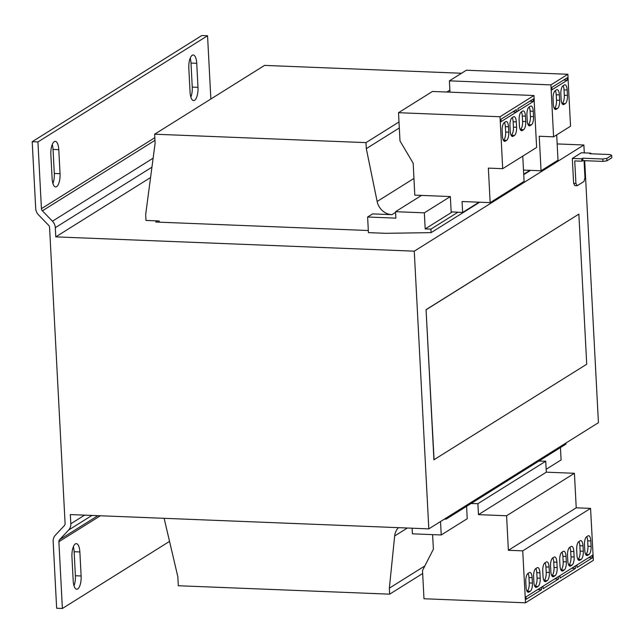 <?xml version="1.0" encoding="UTF-8"?>
<svg xmlns="http://www.w3.org/2000/svg" width="644" height="644" viewBox="0 0 644 644"><rect width="100%" height="100%" fill="white"/><g stroke="black" fill="none" stroke-linecap="round" stroke-linejoin="round"><path stroke-width="0.97" d="M50.86 154.616A10.803 3.977 -87.7 0 1 54.273 141.632A10.803 3.977 -87.7 0 1 55.247 141.342A10.803 3.977 -87.7 0 1 58.781 149.666L60.037 173.679A10.803 3.977 -87.7 0 1 55.65 186.953A10.803 3.977 -87.7 0 1 52.124 178.638L50.86 154.616M188.813 68.256A10.803 3.977 -87.7 0 1 192.226 55.271A10.803 3.977 -87.7 0 1 193.2 54.982A10.803 3.977 -87.7 0 1 196.734 63.297L197.99 87.318A10.803 3.977 -87.7 0 1 193.603 100.593A10.803 3.977 -87.7 0 1 190.077 92.277L188.813 68.256M71.943 556.907A10.803 3.977 -87.7 0 1 75.356 543.922A10.803 3.977 -87.7 0 1 76.338 543.641A10.803 3.977 -87.7 0 1 79.864 551.956L81.12 575.969A10.803 3.977 -87.7 0 1 76.733 589.244A10.803 3.977 -87.7 0 1 73.207 580.928L71.943 556.907M153.135 158.174L52.454 221.206L42.383 210.829A3.083 2.785 58 0 1 41.433 208.672L37.932 141.938L32.2 141.704L35.694 208.447A9.258 8.348 58 0 0 38.551 214.919L48.622 225.287A3.083 2.785 58 0 1 49.572 227.445L65.092 523.54A3.083 2.785 58 0 1 64.36 525.625L55.336 535.236A9.258 8.348 58 0 0 53.154 541.507L56.648 608.25L62.388 608.475L58.886 541.733A3.083 2.785 58 0 1 59.618 539.648L68.634 530.036L91.963 515.433M68.634 530.036A9.258 8.348 58 0 0 70.824 523.765L70.341 514.572L428.815 528.869L414.261 251.168L583.875 144.989L557.157 143.926M52.454 221.206A9.258 8.348 58 0 1 55.304 227.678L55.787 236.871L414.261 251.168M37.932 141.938L207.553 35.75L201.814 35.525L32.2 141.704M207.553 35.75L210.862 99.007M428.815 528.869L598.429 422.689L584.696 160.678M584.285 152.878L583.875 144.989M55.787 236.871L150.567 177.535M368.328 230.512L155.751 222.035L157.563 220.9M421.53 195.406L450.357 196.557L451.154 211.836L462.634 212.472L462.062 201.516L490.165 202.635L488.353 168.116L502.698 168.688L500.034 116.749L398.515 112.7L399.988 140.923L413.182 163.238L414.792 195.14L421.53 195.406L395.529 211.691L395.867 218.139L367.619 217.012L372.594 213.897L391.954 214.669A15.432 13.918 58 0 1 377.143 201.483L366.307 148.635L365.993 142.63L154.641 134.202L155.115 143.21L145.681 214.436L145.995 220.441L159.189 220.964L159.253 222.172M52.253 144.554A10.803 3.977 -87.7 0 1 53.041 149.432L54.297 173.453A10.803 3.977 -87.7 0 1 52.913 183.516M190.205 58.193A10.803 3.977 -87.7 0 1 190.994 63.072L192.25 87.093A10.803 3.977 -87.7 0 1 190.865 97.155M73.335 546.845A10.803 3.977 -87.7 0 1 74.124 551.723L75.388 575.744A10.803 3.977 -87.7 0 1 73.996 585.807M461.523 73.255L264.555 65.398L154.641 134.202M164.131 518.315L177.833 576.726L178.308 585.734L389.66 594.162L389.346 588.157L394.667 535.961A15.432 13.918 58 0 1 398.475 527.661M584.06 160.654L584.961 177.768L583.987 181.479L577.201 185.73L574.907 185.641L573.619 183.347L572.315 158.424L581.363 152.765L590.822 153.143L590.854 153.779M433.919 459.784L426.054 309.675L578.859 214.122L586.724 364.23L433.919 459.784M169.549 541.387L62.388 608.475M424.855 565.931L389.346 588.157M422.665 573.506L389.66 594.162M449.882 90.12L446.823 92.036M398.998 121.974L365.993 142.63M399.312 127.979L366.307 148.635M367.619 217.012L368.432 232.629L385.643 233.313L431.11 232.629L430.925 229.127L425.185 228.902L424.348 212.834L395.529 211.691M590.822 153.143L589.864 153.739L609.94 154.544L611.671 155.365L606.809 158.408L602.816 159.004L582.74 158.199L581.782 158.802L572.315 158.424M581.782 158.802L581.902 161.201L574.738 160.92L575.913 183.435L573.619 183.347M577.201 185.73L575.913 183.435M426.054 309.675L434.072 459.792M426.207 309.684L578.859 214.122M565.931 443.032L565.979 444.102L446.123 519.136L446.067 518.074M546.168 469.283L561.093 459.937L560.441 447.572M412.112 528.209L412.41 533.82L441.229 534.971L440.528 521.543M444.465 519.072L446.123 519.136M611.671 155.365L611.8 157.764L606.938 160.807L602.937 161.403L582.868 160.606L581.902 161.201M582.74 158.199L582.868 160.606M602.937 161.403L602.816 159.004M606.809 158.408L606.938 160.807M431.11 232.629L479.683 202.216M523.733 174.645L530.567 170.362M450.357 196.557L424.348 212.834M452.346 211.9L425.185 228.902M457.94 212.214L430.925 229.127M466.586 506.329L467.238 518.694L441.229 534.971M502.698 168.688L536.621 147.452L534.182 100.955M490.165 202.635L524.087 181.399L522.759 156.122M518.066 111.001L534.238 100.915L533.957 95.513L432.438 91.464L398.515 112.7M523.491 170.08L541.049 170.781L539.237 136.254L553.582 136.826L550.918 84.895L449.399 80.846L449.987 92.164M553.582 136.826L570.544 126.208L568.105 79.711M541.049 170.781L558.01 160.163L556.69 134.886M551.989 89.766L568.161 79.679L567.879 74.277L466.361 70.228L449.399 80.846M462.634 212.472L479.056 202.192M523.709 174.242L529.94 170.338M538.915 461.048L545.742 461.217L546.313 472.173L574.424 473.292L576.227 507.818L590.572 508.39L593.349 560.328L525.504 602.8L423.985 598.751L422.504 570.528L433.404 549.171L432.583 534.625M471.07 503.519L477.896 503.689L478.468 514.645L506.578 515.764L508.382 550.29L522.727 550.861L525.504 602.8M545.742 461.217L477.896 503.689M501.104 121.619L518.066 111.042L517.937 108.635L533.321 99.007L533.441 101.414M516.303 121.877A6.794 2.496 92.3 0 0 514.081 116.645A6.794 2.496 92.3 0 0 513.469 116.83L512.109 117.675A6.794 2.496 92.3 0 0 509.968 125.838L510.249 131.239A6.794 2.496 92.3 0 0 512.471 136.472A6.794 2.496 92.3 0 0 513.083 136.287L514.443 135.441A6.794 2.496 92.3 0 0 516.585 127.279L516.303 121.877L513.147 121.748A6.794 2.496 92.3 0 0 512.213 117.611M506.635 140.328A6.794 2.496 92.3 0 0 508.784 132.165L508.494 126.755A6.794 2.496 92.3 0 0 506.281 121.531A6.794 2.496 92.3 0 0 505.661 121.708L504.308 122.561A6.794 2.496 92.3 0 0 502.167 130.724L502.449 136.126A6.794 2.496 92.3 0 0 504.663 141.358A6.794 2.496 92.3 0 0 505.282 141.173L506.635 140.328L503.487 140.199A6.794 2.496 92.3 0 0 505.629 132.036L505.339 126.635A6.794 2.496 92.3 0 0 504.413 122.497M523.596 129.71A6.794 2.496 92.3 0 0 525.746 121.547L525.456 116.137A6.794 2.496 92.3 0 0 523.242 110.913A6.794 2.496 92.3 0 0 522.622 111.09L521.27 111.943A6.794 2.496 92.3 0 0 519.128 120.106L519.41 125.508A6.794 2.496 92.3 0 0 521.624 130.74A6.794 2.496 92.3 0 0 522.244 130.555L523.596 129.71L520.449 129.581A6.794 2.496 92.3 0 0 522.59 121.418L522.3 116.017A6.794 2.496 92.3 0 0 521.374 111.879M533.264 111.259A6.794 2.496 92.3 0 0 531.042 106.027A6.794 2.496 92.3 0 0 530.431 106.212L529.07 107.057A6.794 2.496 92.3 0 0 526.929 115.22L527.211 120.621A6.794 2.496 92.3 0 0 529.432 125.854A6.794 2.496 92.3 0 0 530.044 125.669L531.405 124.823A6.794 2.496 92.3 0 0 533.546 116.661L533.264 111.259L530.109 111.13A6.794 2.496 92.3 0 0 529.175 106.993M557.519 108.474A6.794 2.496 92.3 0 0 559.668 100.311L559.378 94.901A6.794 2.496 92.3 0 0 557.165 89.677A6.794 2.496 92.3 0 0 556.545 89.854L555.192 90.707A6.794 2.496 92.3 0 0 553.051 98.87L553.333 104.272A6.794 2.496 92.3 0 0 555.547 109.496A6.794 2.496 92.3 0 0 556.166 109.319L557.519 108.474L554.371 108.345A6.794 2.496 92.3 0 0 556.513 100.182L556.223 94.781A6.794 2.496 92.3 0 0 555.297 90.643M567.187 90.023A6.794 2.496 92.3 0 0 564.965 84.791A6.794 2.496 92.3 0 0 564.353 84.976L562.993 85.821A6.794 2.496 92.3 0 0 560.852 93.984L561.133 99.385A6.794 2.496 92.3 0 0 563.355 104.618A6.794 2.496 92.3 0 0 563.967 104.433L565.327 103.587A6.794 2.496 92.3 0 0 567.469 95.425L567.187 90.023L564.031 89.894A6.794 2.496 92.3 0 0 563.098 85.757M593.011 554.927L525.166 597.399M522.727 550.861L590.572 508.39M576.968 555.2A6.794 2.496 92.3 0 0 579.181 560.425A6.794 2.496 92.3 0 0 579.801 560.248L581.154 559.394A6.794 2.496 92.3 0 0 583.295 551.24L583.013 545.83A6.794 2.496 92.3 0 0 580.799 540.606A6.794 2.496 92.3 0 0 580.18 540.783L578.819 541.636A6.794 2.496 92.3 0 0 576.678 549.799L576.968 555.2M586.628 536.75A6.794 2.496 92.3 0 0 584.486 544.913L584.768 550.314A6.794 2.496 92.3 0 0 586.982 555.547A6.794 2.496 92.3 0 0 587.602 555.361L588.954 554.516A6.794 2.496 92.3 0 0 591.095 546.354L590.814 540.944A6.794 2.496 92.3 0 0 588.6 535.719A6.794 2.496 92.3 0 0 587.98 535.897L586.628 536.75M569.666 547.368A6.794 2.496 92.3 0 0 567.525 555.531L567.807 560.932A6.794 2.496 92.3 0 0 570.021 566.165A6.794 2.496 92.3 0 0 570.64 565.979L571.993 565.134A6.794 2.496 92.3 0 0 574.134 556.971L573.852 551.57A6.794 2.496 92.3 0 0 571.639 546.337A6.794 2.496 92.3 0 0 571.019 546.523L569.666 547.368M560.006 565.818A6.794 2.496 92.3 0 0 562.22 571.043A6.794 2.496 92.3 0 0 562.84 570.866L564.192 570.021A6.794 2.496 92.3 0 0 566.334 561.858L566.052 556.448A6.794 2.496 92.3 0 0 563.838 551.224A6.794 2.496 92.3 0 0 563.218 551.401L561.858 552.254A6.794 2.496 92.3 0 0 559.716 560.417L560.006 565.818M526.084 587.054A6.794 2.496 92.3 0 0 528.297 592.279A6.794 2.496 92.3 0 0 528.917 592.102L530.27 591.256A6.794 2.496 92.3 0 0 532.411 583.094L532.129 577.684A6.794 2.496 92.3 0 0 529.915 572.46A6.794 2.496 92.3 0 0 529.296 572.637L527.935 573.49A6.794 2.496 92.3 0 0 525.794 581.653L526.084 587.054M535.744 568.604A6.794 2.496 92.3 0 0 533.602 576.766L533.884 582.168A6.794 2.496 92.3 0 0 536.098 587.4A6.794 2.496 92.3 0 0 536.718 587.215L538.07 586.37A6.794 2.496 92.3 0 0 540.211 578.207L539.93 572.806A6.794 2.496 92.3 0 0 537.716 567.573A6.794 2.496 92.3 0 0 537.096 567.758L535.744 568.604M552.705 557.986A6.794 2.496 92.3 0 0 550.564 566.148L550.845 571.55A6.794 2.496 92.3 0 0 553.059 576.783A6.794 2.496 92.3 0 0 553.679 576.597L555.031 575.752A6.794 2.496 92.3 0 0 557.173 567.589L556.891 562.188A6.794 2.496 92.3 0 0 554.677 556.955A6.794 2.496 92.3 0 0 554.057 557.141L552.705 557.986M543.045 576.436A6.794 2.496 92.3 0 0 545.259 581.661A6.794 2.496 92.3 0 0 545.879 581.484L547.231 580.638A6.794 2.496 92.3 0 0 549.372 572.476L549.091 567.066A6.794 2.496 92.3 0 0 546.877 561.842A6.794 2.496 92.3 0 0 546.257 562.019L544.896 562.872A6.794 2.496 92.3 0 0 542.755 571.035L543.045 576.436M508.382 550.29L576.227 507.818M506.578 515.764L574.424 473.292M478.468 514.645L546.313 472.173M512.761 111.879L516.424 112.024M500.316 122.151L501.104 121.66L500.976 119.253L516.359 109.625L516.48 112.032M511.183 135.377L511.288 135.312A6.794 2.496 92.3 0 0 513.429 127.15L513.147 121.748M529.722 101.261L533.385 101.406M528.144 124.759L528.249 124.695A6.794 2.496 92.3 0 0 530.39 116.532L530.109 111.13M563.645 80.025L567.308 80.17M551.2 90.297L551.989 89.806L551.86 87.399L567.243 77.771L567.364 80.178M562.067 103.523L562.172 103.459A6.794 2.496 92.3 0 0 564.313 95.296L564.031 89.894M576.839 565.046L575.253 566.036M593.068 554.927L592.214 555.418M577.893 559.338L577.998 559.274A6.794 2.496 92.3 0 0 580.139 551.111L579.858 545.71A6.794 2.496 92.3 0 0 578.924 541.572M585.702 554.452L585.807 554.387A6.794 2.496 92.3 0 0 587.948 546.225L587.658 540.823A6.794 2.496 92.3 0 0 586.732 536.685M525.955 596.899L525.222 597.399M542.916 586.282L541.33 587.272M527.009 591.192L527.114 591.128A6.794 2.496 92.3 0 0 529.255 582.965L528.974 577.563A6.794 2.496 92.3 0 0 528.04 573.426M534.81 586.306L534.923 586.241A6.794 2.496 92.3 0 0 537.064 578.079L536.774 572.677A6.794 2.496 92.3 0 0 535.848 568.539M588.616 557.672L592.399 557.825L592.271 555.418M576.895 565.046L577.024 567.453L592.399 557.825M571.655 568.29L575.438 568.443L575.309 566.044M559.878 575.664L560.063 578.071L575.438 568.443M554.693 578.908L558.477 579.061L558.292 576.654M542.973 586.282L543.101 588.688L558.477 579.061M537.732 589.526L541.515 589.679L541.387 587.28M526.011 596.899L526.14 599.306L541.515 589.679M533.957 95.513L500.034 116.749M567.879 74.277L550.918 84.895M559.934 575.664L558.348 576.662M568.741 565.07L568.845 565.005A6.794 2.496 92.3 0 0 570.986 556.843L570.697 551.441A6.794 2.496 92.3 0 0 569.771 547.303M560.932 569.956L561.037 569.892A6.794 2.496 92.3 0 0 563.178 561.729L562.896 556.327A6.794 2.496 92.3 0 0 561.962 552.19M551.779 575.688L551.884 575.623A6.794 2.496 92.3 0 0 554.025 567.461L553.735 562.059A6.794 2.496 92.3 0 0 552.81 557.921M543.971 580.574L544.075 580.51A6.794 2.496 92.3 0 0 546.217 572.347L545.935 566.945A6.794 2.496 92.3 0 0 545.001 562.808M151.944 167.182L55.304 227.678M70.824 523.765L84.606 515.144M154.963 140.352L42.383 210.829M59.618 539.648L97.912 515.675M41.433 208.672L154.826 137.687M100.367 515.772L58.886 541.733M54.297 173.453L60.037 173.679M53.041 149.432L58.781 149.666M192.25 87.093L197.99 87.318M190.994 63.072L196.734 63.297M75.388 575.744L81.12 575.969M74.124 551.723L79.864 551.956M391.954 214.669L395.561 212.415M407.354 528.016L394.667 535.961M413.923 178.452L377.143 201.483M516.585 127.279L513.429 127.15M514.443 135.441L511.288 135.312M513.083 136.287L511.867 136.238M505.339 126.635L508.494 126.755M508.784 132.165L505.629 132.036M505.282 141.173L504.067 141.125M522.3 116.017L525.456 116.137M525.746 121.547L522.59 121.418M522.244 130.555L521.028 130.507M533.546 116.661L530.39 116.532M531.405 124.823L528.249 124.695M530.044 125.669L528.829 125.62M556.223 94.781L559.378 94.901M559.668 100.311L556.513 100.182M556.166 109.319L554.951 109.271M567.469 95.425L564.313 95.296M565.327 103.587L562.172 103.459M563.967 104.433L562.751 104.384M577.998 559.274L581.154 559.394M579.801 560.248L578.578 560.2M583.013 545.83L579.858 545.71M583.295 551.24L580.139 551.111M590.814 540.944L587.658 540.823M591.095 546.354L587.948 546.225M588.954 554.516L585.807 554.387M587.602 555.361L586.386 555.313M527.114 591.128L530.27 591.256M528.917 592.102L527.694 592.053M532.129 577.684L528.974 577.563M532.411 583.094L529.255 582.965M539.93 572.806L536.774 572.677M540.211 578.207L537.064 578.079M538.07 586.37L534.923 586.241M536.718 587.215L535.502 587.167M573.852 551.57L570.697 551.441M574.134 556.971L570.986 556.843M571.993 565.134L568.845 565.005M570.64 565.979L569.425 565.931M561.037 569.892L564.192 570.021M562.84 570.866L561.616 570.817M566.052 556.448L562.896 556.327M566.334 561.858L563.178 561.729M556.891 562.188L553.735 562.059M557.173 567.589L554.025 567.461M555.031 575.752L551.884 575.623M553.679 576.597L552.463 576.549M544.075 580.51L547.231 580.638M545.879 581.484L544.655 581.435M549.091 567.066L545.935 566.945M549.372 572.476L546.217 572.347"/></g></svg>
